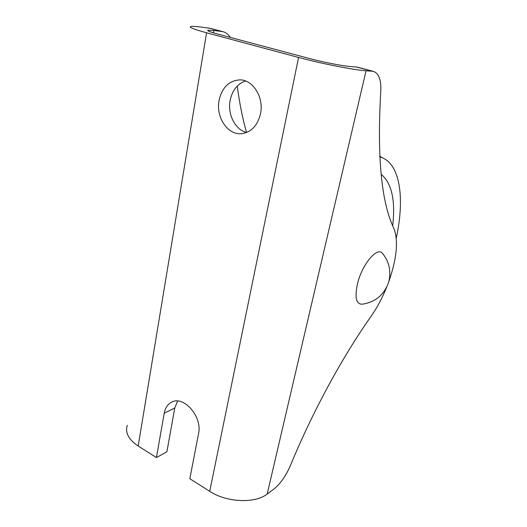 <?xml version="1.0" encoding="UTF-8"?>
<svg xmlns="http://www.w3.org/2000/svg" width="527" height="527" viewBox="0 0 527 527"><rect width="100%" height="100%" fill="white"/><g stroke="black" fill="none" stroke-linecap="round" stroke-linejoin="round"><path stroke-width="0.79" d="M260.522 113.694C264.053 97.62 253.164 79.821 240.062 79.867C229.067 80.493 222.065 87.357 219.061 100.459C215.734 117.086 227.526 134.978 241.267 133.7C251.109 132.455 257.532 125.788 260.522 113.694M237.269 86.053C239.508 103.252 242.611 118.74 246.577 132.508C235.213 129.734 227.381 114.359 230.121 100.486C232.249 90.367 237.387 83.865 245.536 80.98M213.494 32.858L213.89 30.487L207.855 30.23C206.933 30.744 210.299 32.035 217.954 34.117L308.855 58.372C322.28 61.995 342.326 65.947 349.73 66.468L356.331 66.995L372.477 71.257L366.048 70.789C354.434 70.091 320.739 63.471 298.565 57.45L206.584 32.779L138.179 446.007L156.433 457.568L164.22 413.188C165.221 407.878 167.678 404.216 171.604 402.18C183.594 395.151 202.579 416.811 198.574 433.55L189.825 478.72L209.726 491.329C226.663 502.541 255.16 503.68 267.176 494.056L273.724 489.201C280.311 483.905 285.878 475.993 290.436 465.466C312.847 411.04 342.787 356.344 371.054 316.352C377.016 307.814 382.2 298.15 386.594 287.367M156.433 457.568L166.901 451.751L174.78 407.984L177.573 401.047M210.438 28.386L200.892 27.048C195.207 26.337 191.762 26.172 190.55 26.561C188.969 27.351 194.311 29.426 206.584 32.779M138.179 446.007C128.562 439.485 124.932 432.595 127.29 425.322M356.331 66.995L357.721 67.252M372.477 71.257L373.406 71.389C378.933 73.339 381.377 80.157 380.744 91.843C376.996 157.191 381.423 202.823 394.012 228.744C398.471 241.03 396.791 258.487 388.979 281.108M213.89 30.487L222.802 31.646C225.839 32.404 228.369 34.334 230.391 37.43M379.769 156.888L382.595 157.863C400.744 165.774 404.545 200.122 396.271 238.059M381.126 174.292C391.726 183.126 395.579 200.253 392.694 225.668M382.042 252.828C389.196 261.418 391.423 271.115 388.709 281.932C384.354 294.764 375.494 302.188 362.135 304.198C356.133 304.224 354.592 297.386 357.497 283.684C361.878 265.074 376.509 247.143 382.042 252.828L383.281 254.317M298.565 57.45L209.726 491.329M174.78 407.984L164.22 413.188M366.048 70.789L267.176 494.056M208.758 28.036L221.663 31.442M207.783 30.638L207.855 30.23M357.286 67.14L373.406 71.389M209.911 28.247L222.802 31.646M379.736 156.288L382.595 157.863"/></g></svg>
